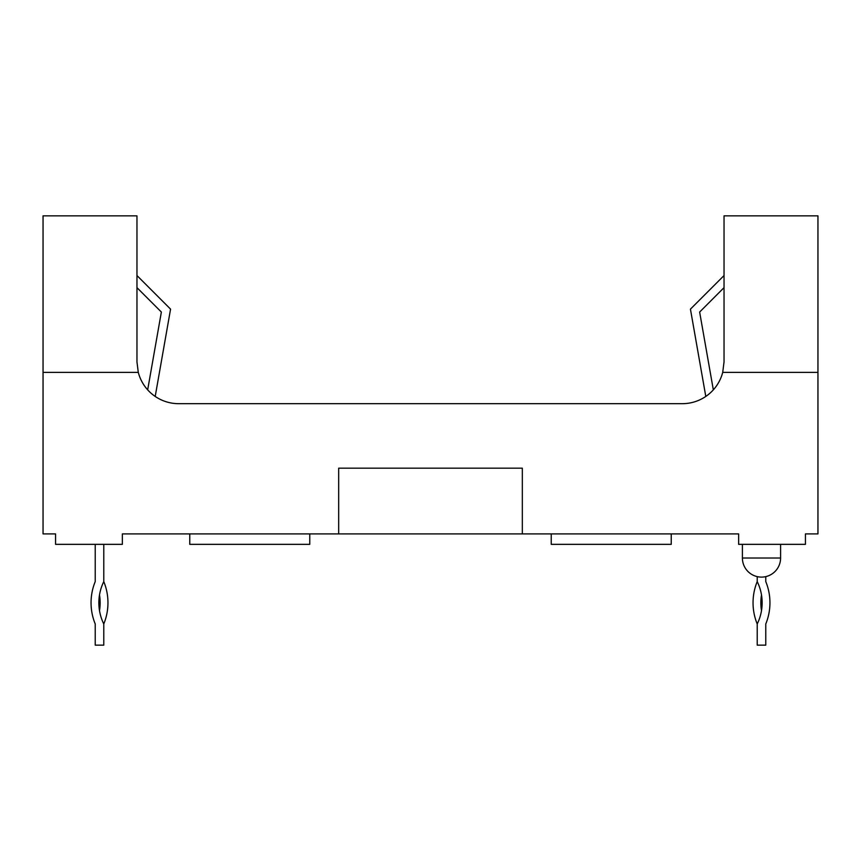 <?xml version="1.0" encoding="UTF-8"?>
<svg xmlns="http://www.w3.org/2000/svg" width="861" height="861" viewBox="0 0 861 861"><rect width="100%" height="100%" fill="white"/><g stroke="black" fill="none" stroke-linecap="round" stroke-linejoin="round"><path stroke-width="1.29" d="M671.236 533.906L671.236 544.346L551.234 544.346L551.234 533.906M309.766 533.906L309.766 544.346L189.764 544.346L189.764 533.906M43.05 372.382L138.287 372.382L136.964 361.943L136.964 215.853L43.05 215.853L43.05 533.906L55.567 533.906L55.567 544.346L122.359 544.346L122.359 533.906L738.641 533.906L738.641 544.346L805.433 544.346L805.433 533.906L817.95 533.906L817.95 215.853L724.036 215.853L724.036 361.943L722.713 372.382L817.95 372.382M522.326 533.906L522.326 468.169L338.674 468.169L338.674 533.906M136.964 287.639L161.362 312.048L147.672 389.85A41.737 41.737 0 0 1 138.287 372.382A41.737 41.737 0 0 0 178.701 403.68L682.299 403.68A41.737 41.737 0 0 0 722.713 372.382M136.964 275.542L170.564 309.142L155.206 396.437A41.737 41.737 0 0 0 178.701 403.68M757.217 581.595A48.033 48.033 0 0 1 757.217 623.967A55.836 55.836 0 0 1 757.217 581.595L757.217 576.622M757.217 623.967L757.217 645.147L765.773 645.147L765.773 623.967A55.836 55.836 0 0 0 765.773 581.595L765.773 576.622M761.501 594.94A48.033 48.033 0 0 0 761.501 610.632M724.036 275.542L690.436 309.142L705.794 396.437M713.328 389.85L699.638 312.048L724.036 287.639M103.783 623.967A55.836 55.836 0 0 0 103.783 581.595A48.033 48.033 0 0 0 103.783 623.967L103.783 645.147L95.227 645.147L95.227 623.967A55.836 55.836 0 0 1 95.227 581.595L95.227 544.346M99.499 594.94A48.033 48.033 0 0 1 99.499 610.632M103.783 544.346L103.783 581.595M742.397 544.346L742.397 558.014L780.593 558.014L780.593 544.346M742.397 558.014A19.093 19.093 0 0 0 761.501 577.107A19.093 19.093 0 0 0 780.593 558.014"/></g></svg>
